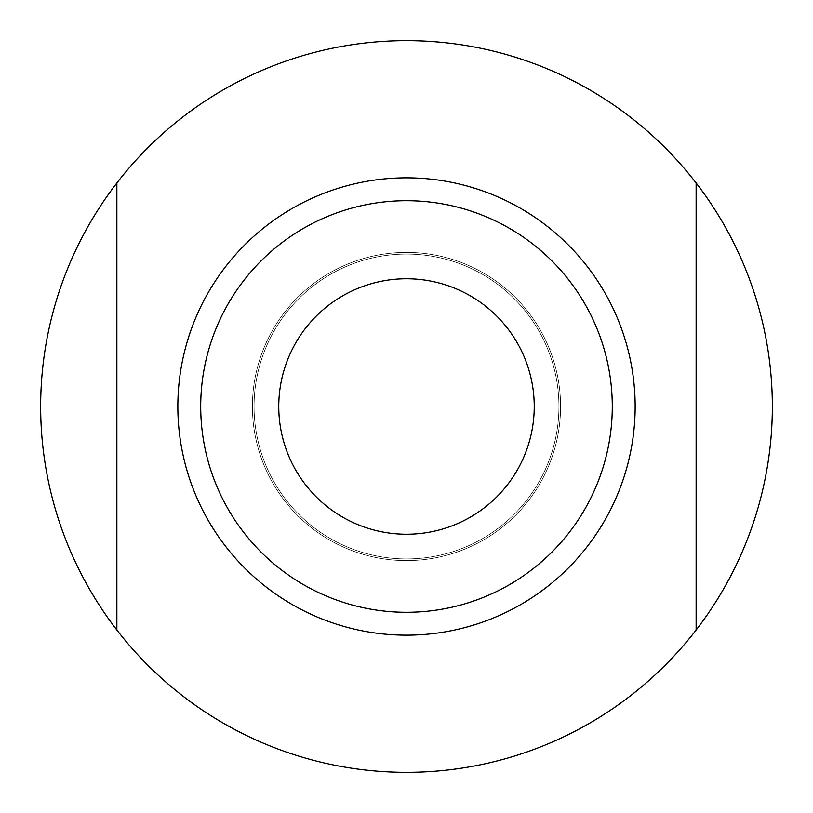 <?xml version="1.0" encoding="UTF-8"?>
<svg xmlns="http://www.w3.org/2000/svg" width="813" height="813" viewBox="0 0 813 813"><rect width="100%" height="100%" fill="white"/><g stroke="black" fill="none" stroke-linecap="round" stroke-linejoin="round"><path stroke-width="0.61" stroke-dasharray="4.07 3.05" d="M560.584 406.5A154.084 154.084 0 0 1 406.5 560.584A154.084 154.084 0 0 1 252.416 406.5A154.084 154.084 0 0 1 406.5 252.416A154.084 154.084 0 0 1 560.584 406.5A154.084 154.084 0 0 1 406.5 560.584A154.084 154.084 0 0 1 252.416 406.5A154.084 154.084 0 0 1 406.5 252.416A154.084 154.084 0 0 1 560.584 406.5A154.084 154.084 0 0 1 406.5 560.584A154.084 154.084 0 0 1 252.416 406.5A154.084 154.084 0 0 1 406.5 252.416A154.084 154.084 0 0 1 560.584 406.5A154.084 154.084 0 0 1 406.5 560.584A154.084 154.084 0 0 1 252.416 406.5A154.084 154.084 0 0 1 406.5 252.416A154.084 154.084 0 0 1 560.584 406.5A154.084 154.084 0 0 1 406.5 560.584A154.084 154.084 0 0 1 252.416 406.5A154.084 154.084 0 0 1 406.5 252.416A154.084 154.084 0 0 1 560.584 406.5A154.084 154.084 0 0 1 406.5 560.584A154.084 154.084 0 0 1 252.416 406.5A154.084 154.084 0 0 1 406.5 252.416A154.084 154.084 0 0 1 560.584 406.5A154.084 154.084 0 0 1 406.5 560.584A154.084 154.084 0 0 1 252.416 406.5A154.084 154.084 0 0 1 406.5 252.416A154.084 154.084 0 0 1 560.584 406.5A154.084 154.084 0 0 1 406.5 560.584A154.084 154.084 0 0 1 252.416 406.5A154.084 154.084 0 0 1 406.5 252.416A154.084 154.084 0 0 1 560.584 406.5A154.084 154.084 0 0 1 406.5 560.584A154.084 154.084 0 0 1 252.416 406.5A154.084 154.084 0 0 1 406.5 252.416A154.084 154.084 0 0 1 560.584 406.5A154.084 154.084 0 0 1 406.5 560.584A154.084 154.084 0 0 1 252.416 406.5A154.084 154.084 0 0 1 406.5 252.416A154.084 154.084 0 0 1 560.584 406.5A154.084 154.084 0 0 1 406.5 560.584A154.084 154.084 0 0 1 252.416 406.5A154.084 154.084 0 0 1 406.5 252.416A154.084 154.084 0 0 1 560.584 406.5A154.084 154.084 0 0 1 406.5 560.584A154.084 154.084 0 0 1 252.416 406.5A154.084 154.084 0 0 1 406.5 252.416A154.084 154.084 0 0 1 560.584 406.5A154.084 154.084 0 0 1 406.5 560.584A154.084 154.084 0 0 1 252.416 406.5A154.084 154.084 0 0 1 406.5 252.416A154.084 154.084 0 0 1 560.584 406.5A154.084 154.084 0 0 1 406.5 560.584A154.084 154.084 0 0 1 252.416 406.5A154.084 154.084 0 0 1 406.5 252.416A154.084 154.084 0 0 1 560.584 406.5A154.084 154.084 0 0 1 406.5 560.584A154.084 154.084 0 0 1 252.416 406.5A154.084 154.084 0 0 1 406.5 252.416A154.084 154.084 0 0 1 560.584 406.5A154.084 154.084 0 0 1 406.5 560.584A154.084 154.084 0 0 1 252.416 406.5A154.084 154.084 0 0 1 406.5 252.416A154.084 154.084 0 0 1 560.584 406.5A154.084 154.084 0 0 1 406.5 560.584A154.084 154.084 0 0 1 252.416 406.5A154.084 154.084 0 0 1 406.5 252.416A154.084 154.084 0 0 1 560.584 406.5M177.844 406.5A228.656 228.656 0 0 0 406.5 635.156A228.656 228.656 0 0 0 635.156 406.5A228.656 228.656 0 0 0 406.5 177.844A228.656 228.656 0 0 0 177.844 406.5A228.656 228.656 0 0 0 406.5 635.156A228.656 228.656 0 0 0 635.156 406.5A228.656 228.656 0 0 0 406.5 177.844A228.656 228.656 0 0 0 177.844 406.5A228.656 228.656 0 0 0 406.5 635.156A228.656 228.656 0 0 0 635.156 406.5A228.656 228.656 0 0 0 406.5 177.844A228.656 228.656 0 0 0 177.844 406.5M278.757 406.5A127.743 127.743 0 0 0 406.5 534.243A127.743 127.743 0 0 0 534.243 406.5A127.743 127.743 0 0 1 406.5 534.243A127.743 127.743 0 0 1 278.757 406.5A127.743 127.743 0 0 0 406.5 534.243A127.743 127.743 0 0 0 534.243 406.5A127.743 127.743 0 0 1 406.5 534.243A127.743 127.743 0 0 1 278.757 406.5A127.743 127.743 0 0 0 406.5 534.243A127.743 127.743 0 0 0 534.243 406.5A127.743 127.743 0 0 1 406.5 534.243A127.743 127.743 0 0 1 278.757 406.5A127.743 127.743 0 0 0 406.5 534.243A127.743 127.743 0 0 0 534.243 406.5A127.743 127.743 0 0 1 406.5 534.243A127.743 127.743 0 0 1 278.757 406.5A127.743 127.743 0 0 0 406.5 534.243A127.743 127.743 0 0 0 534.243 406.5A127.743 127.743 0 0 1 406.5 534.243A127.743 127.743 0 0 1 278.757 406.5A127.743 127.743 0 0 0 406.5 534.243A127.743 127.743 0 0 0 534.243 406.5A127.743 127.743 0 0 1 406.5 534.243A127.743 127.743 0 0 1 278.757 406.5A127.743 127.743 0 0 0 406.5 534.243A127.743 127.743 0 0 0 534.243 406.5A127.743 127.743 0 0 1 406.5 534.243A127.743 127.743 0 0 1 278.757 406.5A127.743 127.743 0 0 0 406.5 534.243A127.743 127.743 0 0 0 534.243 406.5A127.743 127.743 0 0 1 406.5 534.243A127.743 127.743 0 0 1 278.757 406.5A127.743 127.743 0 0 0 406.5 534.243A127.743 127.743 0 0 0 534.243 406.5A127.743 127.743 0 0 1 406.5 534.243A127.743 127.743 0 0 1 278.757 406.5A127.743 127.743 0 0 0 406.5 534.243A127.743 127.743 0 0 0 534.243 406.5A127.743 127.743 0 0 1 406.5 534.243A127.743 127.743 0 0 1 278.757 406.5A127.743 127.743 0 0 0 406.5 534.243A127.743 127.743 0 0 0 534.243 406.5A127.743 127.743 0 0 1 406.5 534.243A127.743 127.743 0 0 1 278.757 406.5A127.743 127.743 0 0 0 406.5 534.243A127.743 127.743 0 0 0 534.243 406.5A127.743 127.743 0 0 1 406.5 534.243A127.743 127.743 0 0 1 278.757 406.5A127.743 127.743 0 0 0 406.5 534.243A127.743 127.743 0 0 0 534.243 406.5A127.743 127.743 0 0 1 406.5 534.243A127.743 127.743 0 0 1 278.757 406.5A127.743 127.743 0 0 0 406.5 534.243A127.743 127.743 0 0 0 534.243 406.5A127.743 127.743 0 0 1 406.5 534.243A127.743 127.743 0 0 1 278.757 406.5A127.743 127.743 0 0 0 406.5 534.243A127.743 127.743 0 0 0 534.243 406.5A127.743 127.743 0 0 1 406.5 534.243A127.743 127.743 0 0 1 278.757 406.5A127.743 127.743 0 0 0 406.5 534.243A127.743 127.743 0 0 0 534.243 406.5A127.743 127.743 0 0 1 406.5 534.243A127.743 127.743 0 0 1 278.757 406.5A127.743 127.743 0 0 0 406.5 534.243A127.743 127.743 0 0 0 534.243 406.5A127.743 127.743 0 0 1 406.5 534.243A127.743 127.743 0 0 1 278.757 406.5A127.743 127.743 0 0 0 406.5 534.243A127.743 127.743 0 0 0 534.243 406.5A127.743 127.743 0 0 0 406.5 278.757A127.743 127.743 0 0 0 278.757 406.5A127.743 127.743 0 0 1 406.5 278.757A127.743 127.743 0 0 1 534.243 406.5A127.743 127.743 0 0 0 406.5 278.757A127.743 127.743 0 0 0 278.757 406.5A127.743 127.743 0 0 1 406.5 278.757A127.743 127.743 0 0 1 534.243 406.5A127.743 127.743 0 0 0 406.5 278.757A127.743 127.743 0 0 0 278.757 406.5A127.743 127.743 0 0 1 406.5 278.757A127.743 127.743 0 0 1 534.243 406.5A127.743 127.743 0 0 0 406.5 278.757A127.743 127.743 0 0 0 278.757 406.5A127.743 127.743 0 0 1 406.5 278.757A127.743 127.743 0 0 1 534.243 406.5A127.743 127.743 0 0 0 406.5 278.757A127.743 127.743 0 0 0 278.757 406.5A127.743 127.743 0 0 1 406.5 278.757A127.743 127.743 0 0 1 534.243 406.5A127.743 127.743 0 0 0 406.5 278.757A127.743 127.743 0 0 0 278.757 406.5A127.743 127.743 0 0 1 406.5 278.757A127.743 127.743 0 0 1 534.243 406.5A127.743 127.743 0 0 0 406.5 278.757A127.743 127.743 0 0 0 278.757 406.5A127.743 127.743 0 0 1 406.5 278.757A127.743 127.743 0 0 1 534.243 406.5A127.743 127.743 0 0 0 406.5 278.757A127.743 127.743 0 0 0 278.757 406.5A127.743 127.743 0 0 1 406.5 278.757A127.743 127.743 0 0 1 534.243 406.5A127.743 127.743 0 0 0 406.5 278.757A127.743 127.743 0 0 0 278.757 406.5A127.743 127.743 0 0 1 406.5 278.757A127.743 127.743 0 0 1 534.243 406.5A127.743 127.743 0 0 0 406.5 278.757A127.743 127.743 0 0 0 278.757 406.5A127.743 127.743 0 0 1 406.5 278.757A127.743 127.743 0 0 1 534.243 406.5A127.743 127.743 0 0 0 406.5 278.757A127.743 127.743 0 0 0 278.757 406.5A127.743 127.743 0 0 1 406.5 278.757A127.743 127.743 0 0 1 534.243 406.5A127.743 127.743 0 0 0 406.5 278.757A127.743 127.743 0 0 0 278.757 406.5A127.743 127.743 0 0 1 406.5 278.757A127.743 127.743 0 0 1 534.243 406.5A127.743 127.743 0 0 0 406.5 278.757A127.743 127.743 0 0 0 278.757 406.5A127.743 127.743 0 0 1 406.5 278.757A127.743 127.743 0 0 1 534.243 406.5A127.743 127.743 0 0 0 406.5 278.757A127.743 127.743 0 0 0 278.757 406.5A127.743 127.743 0 0 1 406.5 278.757A127.743 127.743 0 0 1 534.243 406.5A127.743 127.743 0 0 0 406.5 278.757A127.743 127.743 0 0 0 278.757 406.5A127.743 127.743 0 0 1 406.5 278.757A127.743 127.743 0 0 1 534.243 406.5A127.743 127.743 0 0 0 406.5 278.757A127.743 127.743 0 0 0 278.757 406.5A127.743 127.743 0 0 1 406.5 278.757A127.743 127.743 0 0 1 534.243 406.5A127.743 127.743 0 0 0 406.5 278.757A127.743 127.743 0 0 0 278.757 406.5A127.743 127.743 0 0 1 406.5 278.757A127.743 127.743 0 0 1 534.243 406.5A127.743 127.743 0 0 0 406.5 278.757A127.743 127.743 0 0 0 278.757 406.5M40.65 406.5A365.85 365.85 0 0 0 406.5 772.35A365.85 365.85 0 0 0 772.35 406.5A365.85 365.85 0 0 0 406.5 40.65A365.85 365.85 0 0 0 40.65 406.5M116.869 630.014L116.869 182.986M696.131 182.986L696.131 630.014M254.063 406.5A152.438 152.438 0 0 0 406.5 558.938A152.438 152.438 0 0 0 558.938 406.5A152.438 152.438 0 0 0 406.5 254.063A152.438 152.438 0 0 0 254.063 406.5A152.438 152.438 0 0 0 406.5 558.938A152.438 152.438 0 0 0 558.938 406.5A152.438 152.438 0 0 0 406.5 254.063A152.438 152.438 0 0 0 254.063 406.5A152.438 152.438 0 0 0 406.5 558.938A152.438 152.438 0 0 0 558.938 406.5A152.438 152.438 0 0 0 406.5 254.063A152.438 152.438 0 0 0 254.063 406.5A152.438 152.438 0 0 0 406.5 558.938A152.438 152.438 0 0 0 558.938 406.5A152.438 152.438 0 0 0 406.5 254.063A152.438 152.438 0 0 0 254.063 406.5A152.438 152.438 0 0 0 406.5 558.938A152.438 152.438 0 0 0 558.938 406.5A152.438 152.438 0 0 0 406.5 254.063A152.438 152.438 0 0 0 254.063 406.5A152.438 152.438 0 0 0 406.5 558.938A152.438 152.438 0 0 0 558.938 406.5A152.438 152.438 0 0 0 406.5 254.063A152.438 152.438 0 0 0 254.063 406.5A152.438 152.438 0 0 0 406.5 558.938A152.438 152.438 0 0 0 558.938 406.5A152.438 152.438 0 0 0 406.5 254.063A152.438 152.438 0 0 0 254.063 406.5A152.438 152.438 0 0 0 406.5 558.938A152.438 152.438 0 0 0 558.938 406.5A152.438 152.438 0 0 0 406.5 254.063A152.438 152.438 0 0 0 254.063 406.5A152.438 152.438 0 0 0 406.5 558.938A152.438 152.438 0 0 0 558.938 406.5A152.438 152.438 0 0 0 406.5 254.063A152.438 152.438 0 0 0 254.063 406.5A152.438 152.438 0 0 0 406.5 558.938A152.438 152.438 0 0 0 558.938 406.5A152.438 152.438 0 0 0 406.5 254.063A152.438 152.438 0 0 0 254.063 406.5A152.438 152.438 0 0 0 406.5 558.938A152.438 152.438 0 0 0 558.938 406.5A152.438 152.438 0 0 0 406.5 254.063A152.438 152.438 0 0 0 254.063 406.5A152.438 152.438 0 0 0 406.5 558.938A152.438 152.438 0 0 0 558.938 406.5A152.438 152.438 0 0 0 406.5 254.063A152.438 152.438 0 0 0 254.063 406.5A152.438 152.438 0 0 0 406.5 558.938A152.438 152.438 0 0 0 558.938 406.5A152.438 152.438 0 0 0 406.5 254.063A152.438 152.438 0 0 0 254.063 406.5A152.438 152.438 0 0 0 406.5 558.938A152.438 152.438 0 0 0 558.938 406.5A152.438 152.438 0 0 0 406.5 254.063A152.438 152.438 0 0 0 254.063 406.5A152.438 152.438 0 0 0 406.5 558.938A152.438 152.438 0 0 0 558.938 406.5A152.438 152.438 0 0 0 406.5 254.063A152.438 152.438 0 0 0 254.063 406.5A152.438 152.438 0 0 0 406.5 558.938A152.438 152.438 0 0 0 558.938 406.5A152.438 152.438 0 0 0 406.5 254.063A152.438 152.438 0 0 0 254.063 406.5A152.438 152.438 0 0 0 406.5 558.938A152.438 152.438 0 0 0 558.938 406.5A152.438 152.438 0 0 0 406.5 254.063A152.438 152.438 0 0 0 254.063 406.5A152.438 152.438 0 0 0 406.5 558.938A152.438 152.438 0 0 0 558.938 406.5A152.438 152.438 0 0 0 406.5 254.063A152.438 152.438 0 0 0 254.063 406.5A152.438 152.438 0 0 0 406.5 558.938A152.438 152.438 0 0 0 558.938 406.5A152.438 152.438 0 0 0 406.5 254.063A152.438 152.438 0 0 0 254.063 406.5A152.438 152.438 0 0 0 406.5 558.938A152.438 152.438 0 0 0 558.938 406.5A152.438 152.438 0 0 0 406.5 254.063A152.438 152.438 0 0 0 254.063 406.5A152.438 152.438 0 0 0 406.5 558.938A152.438 152.438 0 0 0 558.938 406.5A152.438 152.438 0 0 0 406.5 254.063A152.438 152.438 0 0 0 254.063 406.5A152.438 152.438 0 0 0 406.5 558.938A152.438 152.438 0 0 0 558.938 406.5A152.438 152.438 0 0 0 406.5 254.063A152.438 152.438 0 0 0 254.063 406.5A152.438 152.438 0 0 0 406.5 558.938A152.438 152.438 0 0 0 558.938 406.5A152.438 152.438 0 0 0 406.5 254.063A152.438 152.438 0 0 0 254.063 406.5A152.438 152.438 0 0 0 406.5 558.938A152.438 152.438 0 0 0 558.938 406.5A152.438 152.438 0 0 0 406.5 254.063A152.438 152.438 0 0 0 254.063 406.5A152.438 152.438 0 0 0 406.5 558.938A152.438 152.438 0 0 0 558.938 406.5A152.438 152.438 0 0 0 406.5 254.063A152.438 152.438 0 0 0 254.063 406.5A152.438 152.438 0 0 0 406.5 558.938A152.438 152.438 0 0 0 558.938 406.5A152.438 152.438 0 0 0 406.5 254.063A152.438 152.438 0 0 0 254.063 406.5A152.438 152.438 0 0 0 406.5 558.938A152.438 152.438 0 0 0 558.938 406.5A152.438 152.438 0 0 0 406.5 254.063A152.438 152.438 0 0 0 254.063 406.5A152.438 152.438 0 0 0 406.5 558.938A152.438 152.438 0 0 0 558.938 406.5A152.438 152.438 0 0 0 406.5 254.063A152.438 152.438 0 0 0 254.063 406.5A152.438 152.438 0 0 0 406.5 558.938A152.438 152.438 0 0 0 558.938 406.5A152.438 152.438 0 0 0 406.5 254.063A152.438 152.438 0 0 0 254.063 406.5A152.438 152.438 0 0 0 406.5 558.938A152.438 152.438 0 0 0 558.938 406.5A152.438 152.438 0 0 0 406.5 254.063A152.438 152.438 0 0 0 254.063 406.5A152.438 152.438 0 0 0 406.5 558.938A152.438 152.438 0 0 0 558.938 406.5A152.438 152.438 0 0 0 406.5 254.063A152.438 152.438 0 0 0 254.063 406.5A152.438 152.438 0 0 0 406.5 558.938A152.438 152.438 0 0 0 558.938 406.5A152.438 152.438 0 0 0 406.5 254.063A152.438 152.438 0 0 0 254.063 406.5A152.438 152.438 0 0 0 406.5 558.938A152.438 152.438 0 0 0 558.938 406.5A152.438 152.438 0 0 0 406.5 254.063A152.438 152.438 0 0 0 254.063 406.5A152.438 152.438 0 0 0 406.5 558.938A152.438 152.438 0 0 0 558.938 406.5A152.438 152.438 0 0 0 406.5 254.063A152.438 152.438 0 0 0 254.063 406.5"/><path stroke-width="1.22" d="M635.156 406.5A228.656 228.656 0 0 1 406.5 635.156A228.656 228.656 0 0 1 177.844 406.5A228.656 228.656 0 0 1 406.5 177.844A228.656 228.656 0 0 1 635.156 406.5M534.243 406.5A127.743 127.743 0 0 1 406.5 534.243A127.743 127.743 0 0 1 278.757 406.5A127.743 127.743 0 0 1 406.5 278.757A127.743 127.743 0 0 1 534.243 406.5M772.35 406.5A365.85 365.85 0 0 1 696.131 630.014L696.131 182.986A365.85 365.85 0 0 1 772.35 406.5M116.869 630.014A365.85 365.85 0 0 1 116.869 182.986L116.869 630.014A365.85 365.85 0 0 0 696.131 630.014M612.291 406.5A205.791 205.791 0 0 0 406.5 200.709A205.791 205.791 0 0 0 200.709 406.5A205.791 205.791 0 0 0 406.5 612.291A205.791 205.791 0 0 0 612.291 406.5M696.131 182.986A365.85 365.85 0 0 0 116.869 182.986"/></g></svg>
